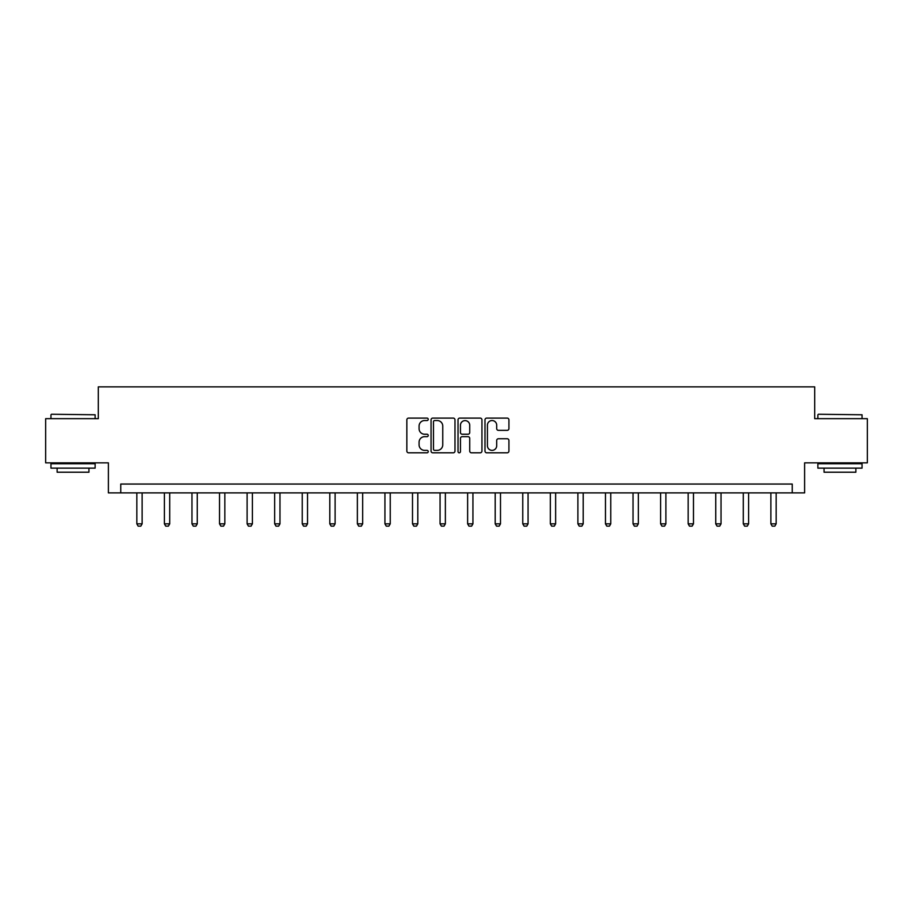 <?xml version="1.0" encoding="UTF-8"?>
<svg xmlns="http://www.w3.org/2000/svg" width="913" height="913" viewBox="0 0 913 913"><rect width="100%" height="100%" fill="white"/><g stroke="black" fill="none" stroke-linecap="round" stroke-linejoin="round"><path stroke-width="1.37" d="M428.231 419.318A1.21 1.21 0 0 0 427.01 418.108L408.579 418.108A1.735 1.735 0 0 0 406.844 419.843L406.844 451.068A1.735 1.735 0 0 0 408.579 452.802L427.01 452.802A1.21 1.21 0 0 0 428.231 451.581A1.21 1.21 0 0 0 427.01 450.371L424.625 450.371A5.546 5.546 0 0 1 419.078 444.825L419.078 442.223A5.546 5.546 0 0 1 424.625 436.665L427.01 436.665A1.21 1.21 0 0 0 428.231 435.455A1.21 1.21 0 0 0 427.01 434.234L424.625 434.234A5.546 5.546 0 0 1 419.078 428.688L419.078 426.086A5.546 5.546 0 0 1 424.625 420.539L427.01 420.539A1.21 1.21 0 0 0 428.231 419.318M507.194 430.343A1.735 1.735 0 0 0 508.929 428.608L508.929 419.843A1.735 1.735 0 0 0 507.194 418.108L486.72 418.108A1.735 1.735 0 0 0 484.986 419.843L484.986 451.068A1.735 1.735 0 0 0 486.72 452.802L507.194 452.802A1.735 1.735 0 0 0 508.929 451.068L508.929 440.488A1.735 1.735 0 0 0 507.194 438.754L498.43 438.754A1.735 1.735 0 0 0 496.695 440.488L496.695 445.727A4.645 4.645 0 0 1 492.061 450.371A4.645 4.645 0 0 1 487.416 445.727L487.416 425.173A4.645 4.645 0 0 1 492.061 420.539A4.645 4.645 0 0 1 496.695 425.173L496.695 428.608A1.735 1.735 0 0 0 498.43 430.343L507.194 430.343M792.244 492.883L804.615 492.883L804.615 462.845L867.35 462.845L867.35 418.668L814.693 418.668L814.693 386.861L98.307 386.861L98.307 418.668L45.65 418.668L45.65 462.845L108.385 462.845L108.385 492.883L792.244 492.883L792.244 484.05L120.756 484.05L120.756 492.883M454.982 419.843A1.735 1.735 0 0 0 453.247 418.108L432.785 418.108A1.735 1.735 0 0 0 431.05 419.843L431.05 451.068A1.735 1.735 0 0 0 432.785 452.802L453.247 452.802A1.735 1.735 0 0 0 454.982 451.068L454.982 419.843M459.753 418.108L480.215 418.108A1.735 1.735 0 0 1 481.95 419.843L481.95 451.068A1.735 1.735 0 0 1 480.215 452.802L471.462 452.802A1.735 1.735 0 0 1 469.727 451.068L469.727 438.4A1.735 1.735 0 0 0 467.992 436.665L462.183 436.665A1.735 1.735 0 0 0 460.449 438.4L460.449 451.581A1.21 1.21 0 0 1 459.228 452.802A1.21 1.21 0 0 1 458.018 451.581L458.018 419.843A1.735 1.735 0 0 1 459.753 418.108M434.691 420.539A1.21 1.21 0 0 0 433.47 421.749L433.47 449.162A1.21 1.21 0 0 0 434.691 450.371L437.201 450.371A5.546 5.546 0 0 0 442.759 444.825L442.759 426.086A5.546 5.546 0 0 0 437.201 420.539L434.691 420.539M469.727 425.264A4.645 4.645 0 0 0 465.082 420.619A4.645 4.645 0 0 0 460.449 425.264L460.449 432.5A1.735 1.735 0 0 0 462.183 434.234L467.992 434.234A1.735 1.735 0 0 0 469.727 432.5L469.727 425.264M136.836 492.883L136.836 523.845L142.131 523.845L142.131 492.883M142.131 523.845L140.807 526.139L138.16 526.139L136.836 523.845M51.482 414.251L95.123 414.776L51.482 414.251M73.04 468.141L50.957 468.141L50.957 463.724L95.123 463.724L95.123 468.141L73.04 468.141M88.949 468.141L88.949 472.215L57.131 472.215L57.131 468.141M818.402 414.251L862.043 414.776L818.402 414.251M839.96 468.141L817.877 468.141L817.877 463.724L862.043 463.724L862.043 468.141L839.96 468.141M855.869 468.141L855.869 472.215L824.051 472.215L824.051 468.141M164.397 492.883L164.397 523.845L169.704 523.845L169.704 492.883M169.704 523.845L168.38 526.139L165.721 526.139L164.397 523.845M191.97 492.883L191.97 523.845L197.265 523.845L197.265 492.883M197.265 523.845L195.941 526.139L193.294 526.139L191.97 523.845M219.531 492.883L219.531 523.845L224.838 523.845L224.838 492.883M224.838 523.845L223.514 526.139L220.855 526.139L219.531 523.845M247.103 492.883L247.103 523.845L252.399 523.845L252.399 492.883M252.399 523.845L251.075 526.139L248.427 526.139L247.103 523.845M274.665 492.883L274.665 523.845L279.971 523.845L279.971 492.883M279.971 523.845L278.636 526.139L275.988 526.139L274.665 523.845M302.237 492.883L302.237 523.845L307.533 523.845L307.533 492.883M307.533 523.845L306.209 526.139L303.561 526.139L302.237 523.845M329.798 492.883L329.798 523.845L335.105 523.845L335.105 492.883M335.105 523.845L333.77 526.139L331.122 526.139L329.798 523.845M357.371 492.883L357.371 523.845L362.666 523.845L362.666 492.883M362.666 523.845L361.343 526.139L358.695 526.139L357.371 523.845M384.932 492.883L384.932 523.845L390.239 523.845L390.239 492.883M390.239 523.845L388.904 526.139L386.256 526.139L384.932 523.845M412.505 492.883L412.505 523.845L417.8 523.845L417.8 492.883M417.8 523.845L416.476 526.139L413.829 526.139L412.505 523.845M440.066 492.883L440.066 523.845L445.373 523.845L445.373 492.883M445.373 523.845L444.038 526.139L441.39 526.139L440.066 523.845M467.627 492.883L467.627 523.845L472.934 523.845L472.934 492.883M472.934 523.845L471.61 526.139L468.962 526.139L467.627 523.845M495.2 492.883L495.2 523.845L500.495 523.845L500.495 492.883M500.495 523.845L499.171 526.139L496.524 526.139L495.2 523.845M522.761 492.883L522.761 523.845L528.068 523.845L528.068 492.883M528.068 523.845L526.744 526.139L524.096 526.139L522.761 523.845M550.334 492.883L550.334 523.845L555.629 523.845L555.629 492.883M555.629 523.845L554.305 526.139L551.657 526.139L550.334 523.845M577.895 492.883L577.895 523.845L583.202 523.845L583.202 492.883M583.202 523.845L581.878 526.139L579.23 526.139L577.895 523.845M605.467 492.883L605.467 523.845L610.763 523.845L610.763 492.883M610.763 523.845L609.439 526.139L606.791 526.139L605.467 523.845M633.029 492.883L633.029 523.845L638.335 523.845L638.335 492.883M638.335 523.845L637.012 526.139L634.364 526.139L633.029 523.845M660.601 492.883L660.601 523.845L665.897 523.845L665.897 492.883M665.897 523.845L664.573 526.139L661.925 526.139L660.601 523.845M688.162 492.883L688.162 523.845L693.469 523.845L693.469 492.883M693.469 523.845L692.145 526.139L689.486 526.139L688.162 523.845M715.735 492.883L715.735 523.845L721.03 523.845L721.03 492.883M721.03 523.845L719.706 526.139L717.059 526.139L715.735 523.845M743.296 492.883L743.296 523.845L748.603 523.845L748.603 492.883M748.603 523.845L747.279 526.139L744.62 526.139L743.296 523.845M770.869 492.883L770.869 523.845L776.164 523.845L776.164 492.883M776.164 523.845L774.84 526.139L772.193 526.139L770.869 523.845M50.957 418.668L50.957 414.776M61.023 463.724L61.023 462.845M85.057 463.724L85.057 462.845M95.123 418.668L95.123 414.776M817.877 418.668L817.877 414.776M827.943 463.724L827.943 462.845M851.977 463.724L851.977 462.845M862.043 418.668L862.043 414.776"/></g></svg>
